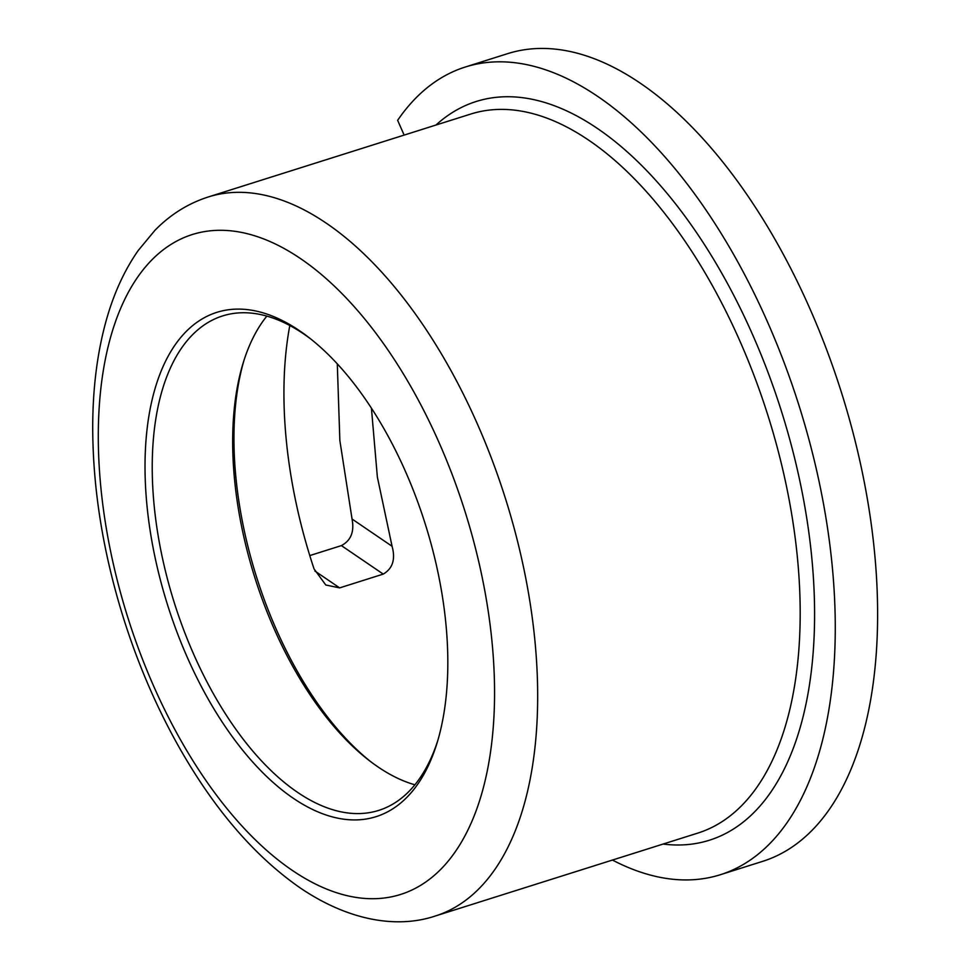 <?xml version="1.0" encoding="UTF-8"?>
<svg xmlns="http://www.w3.org/2000/svg" width="970" height="970" viewBox="0 0 970 970"><rect width="100%" height="100%" fill="white"/><g stroke="black" fill="none" stroke-linecap="round" stroke-linejoin="round"><path stroke-width="1.45" d="M371.425 408.188L377.366 477.07L392.074 546.28C395.651 559.253 392.704 568.529 383.247 574.107L339.645 587.881L325.787 585.007L314.05 568.905A317.626 162.208 72.5 0 1 289.812 325.52M244.04 360.173A264.434 135.036 -107.5 0 0 370.928 761.85M266.859 316.111A259.269 132.405 -107.5 0 0 243.288 362.562A259.269 132.405 -107.5 0 0 368.939 760.322A259.269 132.405 -107.5 0 0 377.912 766.858A259.269 132.405 -107.5 0 0 414.905 784.803M310.837 339.063A259.269 132.405 -107.5 0 0 303.865 334.056A259.269 132.405 -107.5 0 0 222.566 315.941A259.269 132.405 -107.5 0 0 157.431 531.245A259.269 132.405 -107.5 0 0 297.463 792.272A259.269 132.405 -107.5 0 0 378.761 810.386A259.269 132.405 -107.5 0 0 437.725 740.74M293.158 798.177A264.434 135.036 -107.5 0 0 436.997 743.19A264.434 135.036 -107.5 0 0 308.836 337.487A264.434 135.036 -107.5 0 0 299.694 330.831A264.434 135.036 -107.5 0 0 145.051 461.393A264.434 135.036 -107.5 0 0 293.158 798.177M612.446 860.063A423.502 216.274 -107.5 0 0 720.383 874.71A423.502 216.274 -107.5 0 0 826.767 523.012A423.502 216.274 -107.5 0 0 598.041 96.636A423.502 216.274 -107.5 0 0 465.248 67.039A423.502 216.274 -107.5 0 0 397.639 120.328L404.138 135.097M720.383 874.71L762.723 861.336A423.502 216.274 -107.5 0 0 869.12 509.638A423.502 216.274 -107.5 0 0 640.382 83.262A423.502 216.274 -107.5 0 0 507.589 53.665L465.248 67.039M309.782 555.58L341.391 545.601C350.934 540.557 354.486 531.693 352.049 519.011L339.852 440.477L337.293 363.871M339.645 587.881L314.813 570.966M292.152 870.284A346.035 176.71 -107.5 0 0 494.518 699.431A346.035 176.71 -107.5 0 0 300.7 258.723A346.035 176.71 -107.5 0 0 98.334 429.577A346.035 176.71 -107.5 0 0 292.152 870.284M435.397 915.983A377.015 192.545 -107.5 0 0 530.105 602.891A377.015 192.545 -107.5 0 0 326.478 223.318A377.015 192.545 -107.5 0 0 208.271 196.971C188.071 203.47 170.296 214.6 154.909 230.351L138.116 250.636C123.954 270.994 113.138 294.953 105.657 322.513C97.036 354.292 92.72 389.382 92.708 427.806C92.89 489.232 103.062 552.403 123.238 617.32C137.788 663.662 156.388 706.936 179.038 747.13C214.212 809.235 254.564 856.146 300.118 887.865C349.576 921.403 397.918 928.569 435.397 915.983L697.915 833.06A377.015 192.545 -107.5 0 0 792.623 519.968A377.015 192.545 -107.5 0 0 588.996 140.383A377.015 192.545 -107.5 0 0 470.789 114.036L208.271 196.971M663.116 844.058A387.345 197.819 -107.5 0 0 812.108 561.096A387.345 197.819 -107.5 0 0 597.593 128.586A387.345 197.819 -107.5 0 0 435.979 125.033M383.247 574.107L341.391 545.601M392.074 546.28L352.049 519.011"/></g></svg>
